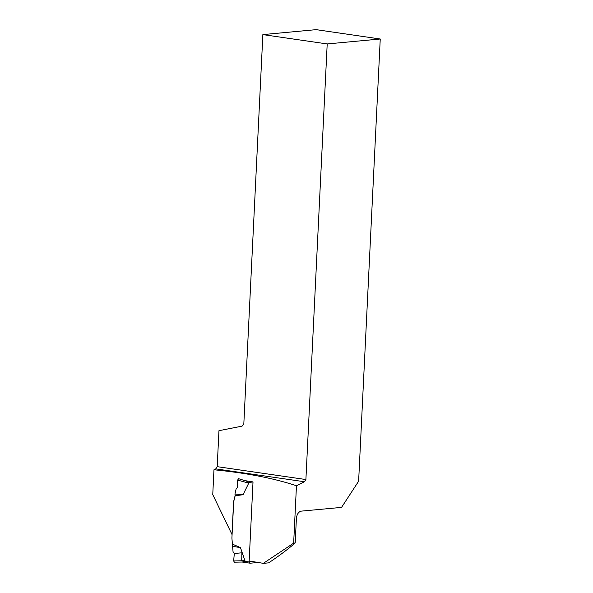 <?xml version="1.0" encoding="UTF-8"?>
<svg xmlns="http://www.w3.org/2000/svg" width="593" height="593" viewBox="0 0 593 593"><rect width="100%" height="100%" fill="white"/><g stroke="black" fill="none" stroke-linecap="round" stroke-linejoin="round"><path stroke-width="0.89" d="M255.568 562.053A1.26 0.793 -81.7 0 1 254.827 562.779L250.268 563.202A1.26 0.793 -81.7 0 1 250.15 563.202A1.26 0.793 -81.7 0 1 249.527 562.023L249.571 561.089M246.273 480.804L248.741 483.11L237.615 480.1L237.526 487.468L236.11 488.943L234.947 494.013L235.154 495.785L243.048 494.718L248.749 483.11M242.367 562.031L234.361 562.186L233.664 560.934L234.302 553.514L233.042 551.683L231.907 538.096L233.694 501.648L235.154 495.785M232.782 544.292L240.461 547.621L244.953 560.711L244.301 561.267L249.527 562.023M234.398 562.186L242.3 562.031L244.301 561.267M380.246 39.005L327.203 43.941L262.862 34.602L316.143 29.65L380.246 39.005L358.624 481.227L341.561 507.386L301.444 511.114C298.672 511.633 296.989 514.005 296.404 518.23L295.195 542.98L293.654 543.129L263.322 563.35A326.232 38.063 -177.2 0 0 249.149 561.022L253.018 481.916A326.232 38.063 2.8 0 0 245.072 480.693L238.601 478.692L237.615 480.1M238.482 478.699L239.78 479.048M234.947 494.013L243.048 494.718M232.389 546.294L240.461 547.621M241.699 560.778L241.885 552.809L234.302 553.514L233.664 560.934L244.946 560.711M235.124 495.578L233.598 501.656L231.996 534.508L212.754 494.606L213.962 469.775L215.756 468.878L304.454 481.746L305.899 479.537L327.203 43.941M262.862 34.602L243.805 424.284L242.085 426.13L218.958 430.688L217.194 466.661L215.756 468.878M263.322 563.35L268.666 562.853C279.095 555.863 287.939 549.237 295.195 542.98M213.962 469.775C246.34 472.94 273.84 478.262 296.456 485.749L293.654 543.129M304.454 481.746L296.456 485.749M217.194 466.661L305.899 479.537M248.163 482.368L252.959 483.065M250.038 563.172L242.196 562.031M242.137 562.038L250.15 563.202"/></g></svg>
